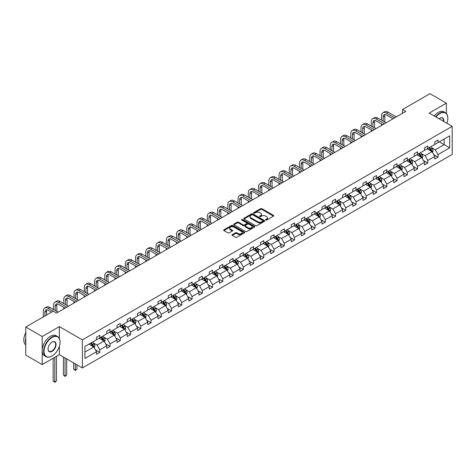 <?xml version="1.0" encoding="UTF-8"?>
<svg xmlns="http://www.w3.org/2000/svg" width="476" height="476" viewBox="0 0 476 476"><rect width="100%" height="100%" fill="white"/><g stroke="black" fill="none" stroke-linecap="round" stroke-linejoin="round"><path stroke-width="0.71" d="M265.727 220.073A0.637 0.369 0 0 0 266.631 220.073L273.48 216.116A0.91 0.524 0 0 0 273.748 215.747A0.91 0.524 0 0 0 273.48 215.372L261.877 208.672A0.91 0.524 0 0 0 260.586 208.672L253.732 212.623A0.637 0.369 0 0 0 254.636 213.147L255.523 212.635A2.916 1.684 0 0 1 259.652 212.635L260.616 213.194A2.916 1.684 0 0 1 261.473 214.384A2.916 1.684 0 0 1 260.616 215.574L259.729 216.086A0.637 0.369 0 0 0 260.634 216.61L261.52 216.098A2.916 1.684 0 0 1 265.65 216.098L266.614 216.657A2.916 1.684 0 0 1 267.47 217.847A2.916 1.684 0 0 1 266.614 219.037L265.727 219.549A0.637 0.369 0 0 0 265.727 220.073L265.727 219.549M232.276 234.656A0.91 0.524 0 0 0 232.008 235.031A0.91 0.524 0 0 0 232.276 235.406L235.531 237.286A0.91 0.524 0 0 0 236.822 237.286L244.432 232.889A0.91 0.524 0 0 0 244.7 232.52A0.91 0.524 0 0 0 244.432 232.145L232.823 225.445A0.91 0.524 0 0 0 231.532 225.445L223.922 229.837A0.91 0.524 0 0 0 223.655 230.211A0.91 0.524 0 0 0 223.922 230.58L227.855 232.853A0.91 0.524 0 0 0 229.146 232.853L232.401 230.973A0.91 0.524 0 0 0 232.669 230.598A0.91 0.524 0 0 0 232.401 230.229L230.449 229.099A2.439 1.41 0 0 1 229.735 228.105A2.439 1.41 0 0 1 231.241 226.802A2.439 1.41 0 0 1 233.9 227.111L241.546 231.52A2.439 1.41 0 0 1 242.26 232.52A2.439 1.41 0 0 1 240.755 233.817A2.439 1.41 0 0 1 238.095 233.514L236.822 232.776A0.91 0.524 0 0 0 235.531 232.776L232.276 234.656L232.276 235.406L235.531 233.537L235.531 232.776M59.375 326.595L42.197 336.514L25.769 327.03L25.769 355.102L42.197 364.58L59.375 354.662L82.372 367.942L82.372 339.87L59.375 326.595L59.375 338.495M446.387 113.484L446.387 103.155L429.203 113.074L452.2 126.348L82.372 339.87M446.387 103.155L429.959 93.671L402.529 109.51L402.529 113.3M25.769 327.03L53.199 311.191L56.483 313.089L405.814 111.408L402.529 109.51M255.588 225.701A0.91 0.524 0 0 0 256.879 225.701L264.483 221.31A0.91 0.524 0 0 0 264.751 220.935A0.91 0.524 0 0 0 264.483 220.566L252.881 213.867A0.91 0.524 0 0 0 251.59 213.867L243.98 218.258A0.91 0.524 0 0 0 243.712 218.627A0.91 0.524 0 0 0 243.98 219.002L255.588 225.701M242.01 220.209A0.637 0.369 0 0 1 242.659 220.299L254.446 227.106L246.848 231.491A0.91 0.524 0 0 1 245.556 231.491L233.948 224.791L237.209 222.923L237.209 222.167L233.948 224.047A0.91 0.524 0 0 0 233.686 224.422A0.91 0.524 0 0 0 233.948 224.791L233.948 224.047M237.209 222.923A0.91 0.524 0 0 1 238.5 222.923L238.5 222.167A0.91 0.524 0 0 0 237.209 222.167M238.5 222.167L243.206 224.886A0.91 0.524 0 0 0 244.497 224.886L246.657 223.637A0.91 0.524 0 0 0 246.925 223.268A0.91 0.524 0 0 0 246.657 222.893L241.754 220.061A0.637 0.369 0 0 1 242.659 219.543L254.458 226.356A0.91 0.524 0 0 1 254.725 226.731A0.91 0.524 0 0 1 254.458 227.1L254.458 226.356M42.197 336.514L42.197 364.58M84.901 346.451L96.533 339.739L96.533 337.192L99.817 335.3L99.817 337.841L106.779 333.819L106.779 331.278L110.063 329.38L110.063 331.921L117.031 327.904L117.031 325.358L120.315 323.466L120.315 326.006L127.276 321.984L127.276 319.444L130.561 317.546L130.561 320.086L137.528 316.07L137.528 313.523L140.813 311.631L140.813 314.172L147.774 310.15L147.774 307.609L151.065 305.711L151.065 308.252L158.026 304.229L158.026 301.689L161.31 299.797L161.31 302.337L168.278 298.315L168.278 295.774L171.562 293.876L171.562 296.417L178.524 292.395L178.524 289.854L181.808 287.962L181.808 290.503L188.776 286.481L188.776 283.94L192.06 282.042L192.06 284.583L199.022 280.56L199.022 278.02L202.306 276.128L202.306 278.668L209.273 274.646L209.273 272.105L212.558 270.207L212.558 272.748L219.519 268.726L219.519 266.185L222.81 264.293L222.81 266.834L229.771 262.811L229.771 260.271L233.056 258.373L233.056 260.913L240.023 256.891L240.023 254.351L243.307 252.453L243.307 254.999L250.269 250.977L250.269 248.436L253.553 246.538L253.553 249.079L260.521 245.057L260.521 242.516L263.805 240.618L263.805 243.165L270.767 239.142L270.767 236.602L274.051 234.704L274.051 237.244L281.019 233.222L281.019 230.681L284.303 228.783L284.303 231.33L291.264 227.308L291.264 224.767L294.549 222.869L294.549 225.41L301.516 221.388L301.516 218.847L304.801 216.949L304.801 219.495L311.768 215.473L311.768 212.933L315.053 211.035L315.053 213.575L322.014 209.553L322.014 207.012L325.298 205.114L325.298 207.655L332.266 203.639L332.266 201.098L335.55 199.2L335.55 201.741L342.512 197.719L342.512 195.178L345.796 193.28L345.796 195.82L352.764 191.804L352.764 189.264L356.048 187.365L356.048 189.906L363.01 185.884L363.01 183.343L366.294 181.445L366.294 183.986L373.261 179.97L373.261 177.429L376.546 175.531L376.546 178.072L383.507 174.049L383.507 171.509L386.798 169.611L386.798 172.151L393.759 168.135L393.759 165.589L397.043 163.696L397.043 166.237L404.011 162.215L404.011 159.674L407.295 157.776L407.295 160.317L414.257 156.301L414.257 153.754L417.541 151.862L417.541 154.403L424.509 150.38L424.509 147.84L427.793 145.942L427.793 148.482L434.755 144.466L434.755 141.919L438.039 140.027L438.039 142.568L449.671 135.85L449.671 147.84L438.039 154.551L438.039 157.098L434.755 158.99L434.755 156.449L427.793 160.471L427.793 163.012L424.509 164.91L424.509 162.37L417.541 166.386L417.541 168.932L414.257 170.825L414.257 168.284L407.295 172.306L407.295 174.847L404.011 176.745L404.011 174.204L397.043 178.22L397.043 180.767L393.759 182.659L393.759 180.118L386.798 184.141L386.798 186.681L383.507 188.579L383.507 186.039L376.546 190.055L376.546 192.601L373.261 194.494L373.261 191.953L366.294 195.975L366.294 198.516L363.01 200.414L363.01 197.873L356.048 201.895L356.048 204.436L352.764 206.328L352.764 203.787L345.796 207.81L345.796 210.35L342.512 212.248L342.512 209.708L335.55 213.73L335.55 216.271L332.266 218.163L332.266 215.622L325.298 219.644L325.298 222.185L322.014 224.083L322.014 221.542L315.053 225.565L315.053 228.105L311.768 229.997L311.768 227.457L304.801 231.479L304.801 234.019L301.516 235.917L301.516 233.377L294.549 237.399L294.549 239.94L291.264 241.832L291.264 239.291L284.303 243.313L284.303 245.854L281.019 247.752L281.019 245.211L274.051 249.234L274.051 251.774L270.767 253.672L270.767 251.126L263.805 255.148L263.805 257.689L260.521 259.587L260.521 257.046L253.553 261.068L253.553 263.609L250.269 265.507L250.269 262.96L243.307 266.982L243.307 269.523L240.023 271.421L240.023 268.88L233.056 272.903L233.056 275.443L229.771 277.341L229.771 274.795L222.81 278.817L222.81 281.358L219.519 283.256L219.519 280.715L212.558 284.737L212.558 287.278L209.273 289.176L209.273 286.629L202.306 290.652L202.306 293.192L199.022 295.09L199.022 292.55L192.06 296.572L192.06 299.112L188.776 301.01L188.776 298.464L181.808 302.486L181.808 305.027L178.524 306.925L178.524 304.384L171.562 308.406L171.562 310.947L168.278 312.845L168.278 310.304L161.31 314.321L161.31 316.861L158.026 318.759L158.026 316.219L151.065 320.241L151.065 322.782L147.774 324.68L147.774 322.139L140.813 326.155L140.813 328.696L137.528 330.594L137.528 328.053L130.561 332.075L130.561 334.616L127.276 336.514L127.276 333.973L120.315 337.99L120.315 340.53L117.031 342.428L117.031 339.888L110.063 343.91L110.063 346.451L106.779 348.349L106.779 345.808L99.817 349.824L99.817 352.371L96.533 354.263L96.533 351.722L84.901 358.44L84.901 346.451M82.372 367.942L452.2 154.42L452.2 126.348M99.157 338.222L104.018 341.024L97.056 345.046L93.254 342.851M97.056 345.046L99.817 349.824M104.018 341.024L106.779 345.808M96.533 339.132L97.056 339.436L99.817 337.841M109.409 332.302L114.27 335.11L107.308 339.132L103.5 336.937M107.308 339.132L110.063 343.91M114.27 335.11L117.031 339.888M106.779 333.212L107.308 333.515L110.063 331.921M119.654 326.387L124.522 329.19L117.554 333.212L113.752 331.016M117.554 333.212L120.315 337.99M124.522 329.19L127.276 333.973M117.031 327.298L117.554 327.601L120.315 326.006M129.906 320.467L134.767 323.275L127.806 327.298L124.004 325.102M127.806 327.298L130.561 332.075M134.767 323.275L137.528 328.053M127.276 321.377L127.806 321.681L130.561 320.086M140.158 314.553L145.019 317.355L138.052 321.377L134.25 319.182M138.052 321.377L140.813 326.155M145.019 317.355L147.774 322.139M137.528 315.463L138.052 315.767L140.813 314.172M150.404 308.632L155.265 311.441L148.304 315.463L144.502 313.267M148.304 315.463L151.065 320.241M155.265 311.441L158.026 316.219M147.774 309.543L148.304 309.846L151.065 308.252M160.656 302.712L165.517 305.521L158.55 309.543L154.748 307.347M158.55 309.543L161.31 314.321M165.517 305.521L168.278 310.304M158.026 303.623L158.55 303.926L161.31 302.337M170.902 296.798L175.763 299.606L168.801 303.628L164.999 301.433M168.801 303.628L171.562 308.406M175.763 299.606L178.524 304.384M168.278 297.708L168.801 298.012L171.562 296.417M181.154 290.878L186.015 293.686L179.047 297.708L175.245 295.513M179.047 297.708L181.808 302.486M186.015 293.686L188.776 298.464M178.524 291.788L179.047 292.091L181.808 290.503M191.4 284.963L196.267 287.772L189.299 291.788L185.497 289.592M189.299 291.788L192.06 296.572M196.267 287.772L199.022 292.55M188.776 285.874L189.299 286.177L192.06 284.583M201.651 279.043L206.513 281.851L199.551 285.874L195.743 283.678M199.551 285.874L202.306 290.652M206.513 281.851L209.273 286.629M199.022 279.953L199.551 280.257L202.306 278.668M211.903 273.129L216.764 275.937L209.797 279.953L205.995 277.758M209.797 279.953L212.558 284.737M216.764 275.937L219.519 280.715M209.273 274.039L209.797 274.343L212.558 272.748M222.149 267.209L227.01 270.017L220.049 274.039L216.247 271.844M220.049 274.039L222.81 278.817M227.01 270.017L229.771 274.795M219.519 268.119L220.049 268.422L222.81 266.834M232.401 261.294L237.262 264.103L230.295 268.119L226.493 265.923M230.295 268.119L233.056 272.903M237.262 264.103L240.023 268.88M229.771 262.205L230.295 262.508L233.056 260.913M242.647 255.374L247.508 258.182L240.547 262.205L236.745 260.009M240.547 262.205L243.307 266.982M247.508 258.182L250.269 262.96M240.023 256.284L240.547 256.588L243.307 254.999M252.899 249.46L257.76 252.268L250.792 256.284L246.99 254.089M250.792 256.284L253.553 261.068M257.76 252.268L260.521 257.046M250.269 250.37L250.792 250.673L253.553 249.079M263.145 243.539L268.006 246.348L261.044 250.37L257.242 248.174M261.044 250.37L263.805 255.148M268.006 246.348L270.767 251.126M260.521 244.45L261.044 244.753L263.805 243.165M273.397 237.625L278.258 240.434L271.296 244.45L267.488 242.254M271.296 244.45L274.051 249.234M278.258 240.434L281.019 245.211M270.767 238.535L271.296 238.839L274.051 237.244M283.642 231.705L288.51 234.513L281.542 238.535L277.74 236.34M281.542 238.535L284.303 243.313M288.51 234.513L291.264 239.291M281.019 232.615L281.542 232.919L284.303 231.33M293.894 225.791L298.755 228.599L291.794 232.615L287.992 230.42M291.794 232.615L294.549 237.399M298.755 228.599L301.516 233.377M291.264 226.701L291.794 227.004L294.549 225.41M304.146 219.87L309.007 222.679L302.04 226.701L298.238 224.505M302.04 226.701L304.801 231.479M309.007 222.679L311.768 227.457M301.516 220.781L302.04 221.084L304.801 219.495M314.392 213.956L319.253 216.764L312.292 220.781L308.49 218.585M312.292 220.781L315.053 225.565M319.253 216.764L322.014 221.542M311.768 214.866L312.292 215.17L315.053 213.575M324.644 208.036L329.505 210.844L322.538 214.866L318.736 212.671M322.538 214.866L325.298 219.644M329.505 210.844L332.266 215.622M322.014 208.946L322.538 209.25L325.298 207.655M334.89 202.121L339.751 204.93L332.789 208.946L328.987 206.751M332.789 208.946L335.55 213.73M339.751 204.93L342.512 209.708M332.266 203.032L332.789 203.335L335.55 201.741M345.142 196.201L350.003 199.01L343.041 203.032L339.233 200.836M343.041 203.032L345.796 207.81M350.003 199.01L352.764 203.787M342.512 197.112L343.041 197.415L345.796 195.82M355.388 190.287L360.255 193.089L353.287 197.112L349.485 194.916M353.287 197.112L356.048 201.895M360.255 193.089L363.01 197.873M352.764 191.197L353.287 191.501L356.048 189.906M365.639 184.367L370.501 187.175L363.539 191.197L359.737 189.002M363.539 191.197L366.294 195.975M370.501 187.175L373.261 191.953M363.01 185.277L363.539 185.58L366.294 183.986M375.891 178.452L380.752 181.255L373.785 185.277L369.983 183.081M373.785 185.277L376.546 190.055M380.752 181.255L383.507 186.039M373.261 179.363L373.785 179.666L376.546 178.072M386.137 172.532L390.998 175.341L384.037 179.363L380.235 177.167M384.037 179.363L386.798 184.141M390.998 175.341L393.759 180.118M383.507 173.442L384.037 173.746L386.798 172.151M396.389 166.618L401.25 169.42L394.283 173.442L390.481 171.247M394.283 173.442L397.043 178.22M401.25 169.42L404.011 174.204M393.759 167.528L394.283 167.832L397.043 166.237M406.635 160.698L411.496 163.506L404.535 167.528L400.732 165.333M404.535 167.528L407.295 172.306M411.496 163.506L414.257 168.284M404.011 161.608L404.535 161.911L407.295 160.317M416.887 154.783L421.748 157.586L414.786 161.608L410.978 159.412M414.786 161.608L417.541 166.386M421.748 157.586L424.509 162.37M414.257 155.694L414.786 155.997L417.541 154.403M427.133 148.863L432 151.671L425.032 155.694L421.23 153.498M425.032 155.694L427.793 160.471M432 151.671L434.755 156.449M424.509 149.773L425.032 150.077L427.793 148.482M439.288 141.848L444.15 144.65L435.284 149.773L431.482 147.578M435.284 149.773L438.039 154.551M449.671 147.84L444.15 144.65L444.15 139.04L449.671 135.85M434.755 143.859L435.284 144.163L438.039 142.568M84.901 352.067L93.772 346.945L88.911 344.136M93.772 346.945L96.533 351.722M433.672 154.575L438.039 157.098M423.426 160.489L427.793 163.012M413.174 166.41L417.541 168.932M402.922 172.324L407.295 174.847M392.676 178.244L397.043 180.767M382.424 184.158L386.798 186.681M372.178 190.079L376.546 192.601M361.927 195.993L366.294 198.516M351.681 201.913L356.048 204.436M341.429 207.828L345.796 210.35M331.177 213.748L335.55 216.271M320.931 219.662L325.298 222.185M310.679 225.582L315.053 228.105M300.433 231.497L304.801 234.019M290.181 237.417L294.549 239.94M279.936 243.331L284.303 245.854M269.684 249.251L274.051 251.774M259.432 255.166L263.805 257.689M249.186 261.086L253.553 263.609M238.934 267L243.307 269.523M228.688 272.921L233.056 275.443M218.436 278.835L222.81 281.358M208.19 284.755L212.558 287.278M197.939 290.669L202.306 293.192M187.693 296.59L192.06 299.112M177.441 302.504L181.808 305.027M167.189 308.424L171.562 310.947M156.943 314.338L161.31 316.861M146.691 320.259L151.065 322.782M136.445 326.179L140.813 328.696M126.194 332.093L130.561 334.616M115.948 338.014L120.315 340.53M105.696 343.928L110.063 346.451M95.444 349.848L99.817 352.371M59.375 354.662L59.375 346.278M265.983 220.162L266.614 219.799A2.916 1.684 0 0 0 267.47 218.609L267.47 217.847M261.473 214.384L261.473 215.146A2.916 1.684 0 0 1 260.616 216.336L259.985 216.699M273.468 216.122L261.877 209.428A0.91 0.524 0 0 0 260.586 209.428L253.988 213.236M264.483 220.566L264.483 221.31L252.881 214.622A0.91 0.524 0 0 0 251.59 214.622L243.992 219.008M262.877 221.197A0.637 0.369 0 0 0 262.877 220.68L252.685 214.795A0.637 0.369 0 0 0 251.78 214.795L250.846 215.336A2.916 1.684 0 0 0 249.989 216.526A2.916 1.684 0 0 0 250.846 217.716L257.813 221.739A2.916 1.684 0 0 0 261.937 221.739L262.877 221.197L262.877 221.959A0.637 0.369 0 0 0 263.061 221.697L263.061 220.935M249.989 216.526L249.989 217.282A2.916 1.684 0 0 0 250.846 218.478L250.846 217.716M262.877 221.959L261.937 222.5A2.916 1.684 0 0 1 257.813 222.5L250.846 218.478M238.5 222.923L243.206 225.642A0.91 0.524 0 0 0 244.497 225.642L246.657 224.398A0.91 0.524 0 0 0 246.925 224.023L246.925 223.268M248.091 227.706A2.439 1.41 0 0 0 250.751 228.01A2.439 1.41 0 0 0 252.256 226.707A2.439 1.41 0 0 0 251.542 225.713L248.847 224.16A0.91 0.524 0 0 0 247.556 224.16L245.396 225.404A0.91 0.524 0 0 0 245.128 225.779A0.91 0.524 0 0 0 245.396 226.154L248.091 227.706L248.091 228.462A2.439 1.41 0 0 0 250.751 228.772A2.439 1.41 0 0 0 252.256 227.469L252.256 226.707M245.128 225.779L245.128 226.534A0.91 0.524 0 0 0 245.396 226.909L245.396 226.154M248.091 228.462L245.396 226.909M242.26 232.52L242.26 233.276A2.439 1.41 0 0 1 240.755 234.579A2.439 1.41 0 0 1 238.095 234.269L236.822 233.537A0.91 0.524 0 0 0 235.531 233.537M229.735 228.105L229.735 228.867A2.439 1.41 0 0 0 230.449 229.86L230.449 229.099M232.389 230.979L230.449 229.86M244.432 232.145L244.432 232.889L232.823 226.201A0.91 0.524 0 0 0 231.532 226.201L223.934 230.586L223.922 229.837M432.494 152.534L433.1 150.791A2.463 1.422 -120 0 0 432.315 148.696L430.839 146.727M428.192 149.476L427.555 148.619M431.631 151.463L431.774 150.898A2.463 1.422 -120 0 0 431.066 149.416L429.59 147.447M428.977 147.804L430.596 149.97A1.255 0.726 60 0 1 430.828 150.351L431.774 150.898M428.805 147.899L430.28 149.869A2.463 1.422 60 0 1 430.893 151.035M381.526 120.178L381.526 115.93A6.967 4.022 60 0 1 382.972 112.741L384.614 111.795A6.967 4.022 60 0 1 388.095 112.14L396.324 116.888M382.972 112.741A6.967 4.022 60 0 1 386.452 113.086L394.681 117.834M393.039 118.786L386.452 114.984A4.647 2.683 -120 0 0 384.132 114.752A4.647 2.683 -120 0 0 383.168 116.882L383.168 121.13M385.102 114.537A4.647 2.683 -120 0 0 384.81 115.93L384.81 122.076M381.526 125.432L381.526 123.974M446.851 123.26A11.335 6.545 120 0 0 447.833 118.25A11.335 6.545 120 0 0 439.818 113.627A11.335 6.545 120 0 0 435.968 116.983M435.629 116.781A11.614 6.706 -60 0 1 439.616 113.282A11.614 6.706 -60 0 1 445.423 112.711A11.614 6.706 -60 0 1 447.833 118.024A11.614 6.706 -60 0 1 447.833 118.137M439.062 118.768A5.67 3.272 -60 0 1 439.818 118.25L439.818 118.25A5.67 3.272 -60 0 1 443.751 121.475M434.183 115.948A11.614 6.706 -60 0 1 438.176 112.449A11.614 6.706 -60 0 1 443.977 111.872L445.423 112.711M443.382 121.261A5.391 3.112 120 0 0 442.311 118.102A5.391 3.112 120 0 0 439.717 118.31M51.854 356.125L52.051 356.012A11.335 6.545 120 0 0 60.065 342.125A11.335 6.545 120 0 0 52.051 337.496A11.335 6.545 120 0 0 44.036 351.383A11.335 6.545 120 0 0 52.051 356.012L51.854 356.125A11.614 6.706 -60 0 1 46.047 356.697A11.614 6.706 -60 0 1 44.268 347.391A11.614 6.706 -60 0 1 51.854 337.157A11.614 6.706 -60 0 1 57.661 336.58A11.614 6.706 -60 0 1 60.065 341.899A11.614 6.706 -60 0 1 60.065 342.012M52.051 351.383A5.67 3.272 -60 0 1 48.046 349.069A5.67 3.272 -60 0 1 52.051 342.125L52.051 342.125A5.67 3.272 -60 0 1 56.061 344.44A5.67 3.272 -60 0 1 52.051 351.383M48.046 348.95A5.391 3.112 120 0 0 49.159 351.306A5.391 3.112 120 0 0 51.854 351.038A5.391 3.112 120 0 0 55.377 346.29A5.391 3.112 120 0 0 54.55 341.97A5.391 3.112 120 0 0 51.949 342.185M46.047 356.697L44.601 355.864A11.614 6.706 -60 0 1 42.822 346.558A11.614 6.706 -60 0 1 50.408 336.324A11.614 6.706 -60 0 1 56.216 335.747L57.661 336.58M25.769 343.339A11.614 6.706 -60 0 1 25.769 338.031M25.769 344.951A11.614 6.706 -60 0 1 25.769 332.623M422.248 158.454L422.849 156.705A2.463 1.422 -120 0 0 422.063 154.611L420.588 152.641M417.946 155.39L417.303 154.539M421.385 157.377L421.522 156.812A2.463 1.422 -120 0 0 420.82 155.331L419.344 153.361M418.725 153.718L420.35 155.884A1.255 0.726 60 0 1 420.576 156.265L421.522 156.812M418.553 153.819L420.028 155.789A2.463 1.422 60 0 1 420.641 156.949M411.996 164.369L412.603 162.625A2.463 1.422 -120 0 0 411.817 160.531L410.342 158.562M407.694 161.31L407.057 160.454M411.133 163.298L411.27 162.732A2.463 1.422 -120 0 0 410.568 161.251L409.092 159.281M408.473 159.638L410.098 161.804A1.255 0.726 60 0 1 410.33 162.185L411.27 162.732M408.307 159.734L409.782 161.703A2.463 1.422 60 0 1 410.395 162.869M371.274 126.098L371.274 121.85A6.967 4.022 60 0 1 372.72 118.661L374.362 117.709A6.967 4.022 60 0 1 377.849 118.054L386.072 122.802M372.72 118.661A6.967 4.022 60 0 1 376.207 119.006L384.43 123.754M382.787 124.7L376.207 120.898A4.647 2.683 -120 0 0 373.88 120.672A4.647 2.683 -120 0 0 372.922 122.796L372.922 127.044M374.85 120.458A4.647 2.683 -120 0 0 374.564 121.85L374.564 127.996M371.274 131.346L371.274 129.888M361.028 132.013L361.028 127.764A6.967 4.022 60 0 1 362.468 124.575L364.11 123.629A6.967 4.022 60 0 1 367.597 123.974L375.826 128.722M362.468 124.575A6.967 4.022 60 0 1 365.955 124.92L374.178 129.668M372.535 130.62L365.955 126.818A4.647 2.683 -120 0 0 363.634 126.586A4.647 2.683 -120 0 0 362.67 128.716L362.67 132.965M364.604 126.372A4.647 2.683 -120 0 0 364.313 127.764L364.313 133.911M361.028 137.266L361.028 135.809M401.75 170.289L402.351 168.54A2.463 1.422 -120 0 0 401.565 166.445L400.09 164.476M397.448 167.225L396.805 166.374M400.887 169.212L401.024 168.647A2.463 1.422 -120 0 0 400.316 167.165L398.846 165.196M398.228 165.553L399.852 167.719A1.255 0.726 60 0 1 400.078 168.099L401.024 168.647M398.055 165.654L399.531 167.623A2.463 1.422 60 0 1 400.143 168.784M350.776 137.933L350.776 133.685A6.967 4.022 60 0 1 352.222 130.495L353.864 129.543A6.967 4.022 60 0 1 357.351 129.888L365.574 134.637M352.222 130.495A6.967 4.022 60 0 1 355.703 130.84L363.932 135.589M362.29 136.535L355.703 132.733A4.647 2.683 -120 0 0 353.382 132.506A4.647 2.683 -120 0 0 352.418 134.631L352.418 138.879M354.352 132.292A4.647 2.683 -120 0 0 354.061 133.685L354.061 139.831M350.776 143.181L350.776 141.723M391.498 176.203L392.105 174.46A2.463 1.422 -120 0 0 391.32 172.366L389.844 170.396M387.196 173.145L386.56 172.288M390.635 175.132L390.772 174.567A2.463 1.422 -120 0 0 390.07 173.085L388.594 171.116M387.976 171.473L389.6 173.639A1.255 0.726 60 0 1 389.826 174.02L390.772 174.567M387.803 171.568L389.279 173.538A2.463 1.422 60 0 1 389.892 174.704M340.53 143.847L340.53 139.599A6.967 4.022 60 0 1 341.97 136.41L343.613 135.464A6.967 4.022 60 0 1 347.099 135.809L355.322 140.557M341.97 136.41A6.967 4.022 60 0 1 345.457 136.755L353.68 141.503M352.038 142.455L345.457 138.653A4.647 2.683 -120 0 0 343.137 138.421A4.647 2.683 -120 0 0 342.173 140.551L342.173 144.799M344.106 138.207A4.647 2.683 -120 0 0 343.815 139.599L343.815 145.745M340.53 149.101L340.53 147.643M381.252 182.124L381.853 180.38A2.463 1.422 -120 0 0 381.068 178.28L379.592 176.31M376.95 179.059L376.308 178.208M380.389 181.047L380.526 180.481A2.463 1.422 -120 0 0 379.818 179L378.343 177.03M377.73 177.387L379.354 179.553A1.255 0.726 60 0 1 379.58 179.934L380.526 180.481M377.557 177.488L379.033 179.458A2.463 1.422 60 0 1 379.646 180.618M330.279 149.767L330.279 145.519A6.967 4.022 60 0 1 331.724 142.33L333.367 141.378A6.967 4.022 60 0 1 336.847 141.723L345.076 146.471M331.724 142.33A6.967 4.022 60 0 1 335.205 142.675L343.434 147.423M341.792 148.369L335.205 144.567A4.647 2.683 -120 0 0 332.885 144.341A4.647 2.683 -120 0 0 331.921 146.465L331.921 150.714M333.854 144.127A4.647 2.683 -120 0 0 333.563 145.519L333.563 151.666M330.279 155.015L330.279 153.558M371 188.038L371.607 186.294A2.463 1.422 -120 0 0 370.822 184.2L369.346 182.231M366.698 184.98L366.062 184.123M370.138 186.967L370.274 186.402A2.463 1.422 -120 0 0 369.572 184.92L368.097 182.951M367.478 183.308L369.102 185.473A1.255 0.726 60 0 1 369.328 185.854L370.274 186.402M367.305 183.403L368.781 185.372A2.463 1.422 60 0 1 369.394 186.538M320.033 155.682L320.033 151.433A6.967 4.022 60 0 1 321.473 148.244L323.115 147.298A6.967 4.022 60 0 1 326.601 147.643L334.824 152.391M321.473 148.244A6.967 4.022 60 0 1 324.959 148.589L333.182 153.337M331.54 154.289L324.959 150.487A4.647 2.683 -120 0 0 322.633 150.255A4.647 2.683 -120 0 0 321.675 152.385L321.675 156.634M323.609 150.041A4.647 2.683 -120 0 0 323.317 151.433L323.317 157.58M320.033 160.936L320.033 159.478M360.754 193.958L361.355 192.215A2.463 1.422 -120 0 0 360.57 190.114L359.094 188.145M356.447 190.894L355.81 190.043M359.886 192.881L360.029 192.316A2.463 1.422 -120 0 0 359.32 190.834L357.845 188.865M357.232 189.222L358.85 191.388A1.255 0.726 60 0 1 359.082 191.768L360.029 192.316M357.06 189.323L358.535 191.292A2.463 1.422 60 0 1 359.148 192.453M309.781 161.602L309.781 157.354A6.967 4.022 60 0 1 311.227 154.165L312.869 153.213A6.967 4.022 60 0 1 316.35 153.558L324.578 158.306M311.227 154.165A6.967 4.022 60 0 1 314.707 154.51L322.936 159.258M321.294 160.204L314.707 156.402A4.647 2.683 -120 0 0 312.387 156.176A4.647 2.683 -120 0 0 311.423 158.3L311.423 162.548M313.357 155.961A4.647 2.683 -120 0 0 313.065 157.354L313.065 163.5M309.781 166.85L309.781 165.392M350.503 199.872L351.104 198.129A2.463 1.422 -120 0 0 350.318 196.035L348.848 194.065M346.201 196.814L345.558 195.963M349.64 198.801L349.777 198.236A2.463 1.422 -120 0 0 349.075 196.755L347.599 194.785M346.98 195.142L348.605 197.308A1.255 0.726 60 0 1 348.831 197.689L349.777 198.236M346.808 195.237L348.283 197.207A2.463 1.422 60 0 1 348.896 198.373M299.529 167.516L299.529 163.268A6.967 4.022 60 0 1 300.975 160.079L302.617 159.133A6.967 4.022 60 0 1 306.104 159.478L314.327 164.226M300.975 160.079A6.967 4.022 60 0 1 304.462 160.424L312.684 165.172M311.042 166.124L304.462 162.322A4.647 2.683 -120 0 0 302.135 162.09A4.647 2.683 -120 0 0 301.177 164.22L301.177 168.468M303.105 161.876A4.647 2.683 -120 0 0 302.819 163.268L302.819 169.414M299.529 172.77L299.529 171.312M340.251 205.793L340.858 204.049A2.463 1.422 -120 0 0 340.072 201.949L338.597 199.98M335.949 202.734L335.312 201.878M339.388 204.716L339.531 204.15A2.463 1.422 -120 0 0 338.823 202.669L337.347 200.699M336.728 201.056L338.353 203.222A1.255 0.726 60 0 1 338.585 203.603L339.531 204.15M336.562 201.158L338.037 203.127A2.463 1.422 60 0 1 338.65 204.287M330.005 211.707L330.606 209.964A2.463 1.422 -120 0 0 329.82 207.869L328.345 205.9M325.703 208.649L325.06 207.798M329.142 210.636L329.279 210.071A2.463 1.422 -120 0 0 328.571 208.589L327.101 206.62M326.482 206.977L328.107 209.142A1.255 0.726 60 0 1 328.333 209.523L329.279 210.071M326.31 207.072L327.785 209.041A2.463 1.422 60 0 1 328.398 210.208M319.753 217.627L320.36 215.884A2.463 1.422 -120 0 0 319.575 213.784L318.099 211.814M315.451 214.569L314.815 213.712M318.89 216.55L319.027 215.985A2.463 1.422 -120 0 0 318.325 214.503L316.849 212.534M316.231 212.891L317.855 215.057A1.255 0.726 60 0 1 318.081 215.444L319.027 215.985M316.064 212.992L317.534 214.962A2.463 1.422 60 0 1 318.152 216.122M309.507 223.541L310.108 221.798A2.463 1.422 -120 0 0 309.323 219.704L307.847 217.734M305.205 220.483L304.563 219.632M308.644 222.47L308.781 221.905A2.463 1.422 -120 0 0 308.073 220.424L306.598 218.454M305.985 218.811L307.609 220.977A1.255 0.726 60 0 1 307.835 221.358L308.781 221.905M305.812 218.906L307.288 220.876A2.463 1.422 60 0 1 307.901 222.042M299.255 229.462L299.862 227.718A2.463 1.422 -120 0 0 299.077 225.618L297.601 223.649M294.953 226.403L294.317 225.547M298.392 228.385L298.529 227.82A2.463 1.422 -120 0 0 297.827 226.338L296.352 224.369M295.733 224.726L297.357 226.897A1.255 0.726 60 0 1 297.583 227.278L298.529 227.82M295.56 224.827L297.036 226.796A2.463 1.422 60 0 1 297.649 227.956M289.009 235.376L289.61 233.633A2.463 1.422 -120 0 0 288.825 231.538L287.349 229.569M284.702 232.318L284.065 231.467M288.147 234.305L288.283 233.74A2.463 1.422 -120 0 0 287.575 232.258L286.1 230.289M285.487 230.646L287.105 232.812A1.255 0.726 60 0 1 287.337 233.192L288.283 233.74M285.314 230.741L286.79 232.71A2.463 1.422 60 0 1 287.403 233.877M278.757 241.296L279.364 239.553A2.463 1.422 -120 0 0 278.573 237.453L277.103 235.483M274.456 238.238L273.813 237.381M277.895 240.219L278.032 239.654A2.463 1.422 -120 0 0 277.329 238.173L275.854 236.203M275.235 236.56L276.859 238.732A1.255 0.726 60 0 1 277.086 239.113L278.032 239.654M275.063 236.661L276.538 238.631A2.463 1.422 60 0 1 277.151 239.791M268.506 247.211L269.113 245.467A2.463 1.422 -120 0 0 268.327 243.373L266.852 241.403M264.204 244.152L263.567 243.301M267.643 246.14L267.786 245.574A2.463 1.422 -120 0 0 267.078 244.093L265.602 242.123M264.989 242.48L266.608 244.646A1.255 0.726 60 0 1 266.84 245.027L267.786 245.574M264.817 242.576L266.292 244.545A2.463 1.422 60 0 1 266.905 245.711M258.26 253.131L258.861 251.387A2.463 1.422 -120 0 0 258.075 249.287L256.6 247.318M253.958 250.073L253.315 249.216M257.397 252.054L257.534 251.489A2.463 1.422 -120 0 0 256.832 250.007L255.356 248.044M254.737 248.395L256.362 250.566A1.255 0.726 60 0 1 256.588 250.947L257.534 251.489M254.565 248.496L256.04 250.465A2.463 1.422 60 0 1 256.653 251.625M248.008 259.045L248.615 257.302A2.463 1.422 -120 0 0 247.829 255.207L246.354 253.238M243.706 255.987L243.069 255.136M247.145 257.974L247.282 257.409A2.463 1.422 -120 0 0 246.58 255.927L245.104 253.958M244.485 254.315L246.11 256.481A1.255 0.726 60 0 1 246.342 256.861L247.282 257.409M244.319 254.416L245.789 256.38A2.463 1.422 60 0 1 246.407 257.546M289.283 173.437L289.283 169.188A6.967 4.022 60 0 1 290.723 165.999L292.371 165.047A6.967 4.022 60 0 1 295.852 165.392L304.081 170.146M290.723 165.999A6.967 4.022 60 0 1 294.21 166.344L302.438 171.092M300.79 172.038L294.21 168.236A4.647 2.683 -120 0 0 291.889 168.01A4.647 2.683 -120 0 0 290.925 170.134L290.925 174.383M292.859 167.796A4.647 2.683 -120 0 0 292.567 169.188L292.567 175.335M289.283 178.684L289.283 177.227M279.031 179.351L279.031 175.103A6.967 4.022 60 0 1 280.477 171.913L282.119 170.967A6.967 4.022 60 0 1 285.606 171.312L293.829 176.06M280.477 171.913A6.967 4.022 60 0 1 283.958 172.258L292.187 177.007M290.544 177.959L283.958 174.156A4.647 2.683 -120 0 0 281.637 173.924A4.647 2.683 -120 0 0 280.673 176.055L280.673 180.303M282.607 173.71A4.647 2.683 -120 0 0 282.316 175.103L282.316 181.249M279.031 184.605L279.031 183.147M268.785 185.271L268.785 181.023A6.967 4.022 60 0 1 270.225 177.834L271.867 176.882A6.967 4.022 60 0 1 275.354 177.227L283.577 181.981M270.225 177.834A6.967 4.022 60 0 1 273.712 178.179L281.935 182.927M280.293 183.873L273.712 180.077A4.647 2.683 -120 0 0 271.391 179.845A4.647 2.683 -120 0 0 270.428 181.969L270.428 186.217M272.361 179.63A4.647 2.683 -120 0 0 272.07 181.023L272.07 187.169M268.785 190.519L268.785 189.061M258.533 191.185L258.533 186.937A6.967 4.022 60 0 1 259.979 183.748L261.621 182.802A6.967 4.022 60 0 1 265.102 183.147L273.331 187.895M259.979 183.748A6.967 4.022 60 0 1 263.46 184.093L271.689 188.841M270.047 189.793L263.46 185.991A4.647 2.683 -120 0 0 261.14 185.759A4.647 2.683 -120 0 0 260.176 187.889L260.176 192.137M262.109 185.545A4.647 2.683 -120 0 0 261.818 186.937L261.818 193.083M258.533 196.439L258.533 194.981M248.288 197.106L248.288 192.857A6.967 4.022 60 0 1 249.727 189.668L251.37 188.716A6.967 4.022 60 0 1 254.856 189.061L263.079 193.815M249.727 189.668A6.967 4.022 60 0 1 253.214 190.013L261.437 194.761M259.795 195.707L253.214 191.911A4.647 2.683 -120 0 0 250.888 191.679A4.647 2.683 -120 0 0 249.93 193.803L249.93 198.052M251.863 191.465A4.647 2.683 -120 0 0 251.572 192.857L251.572 199.004M248.288 202.354L248.288 200.896M238.036 203.02L238.036 198.772A6.967 4.022 60 0 1 239.482 195.582L241.124 194.636A6.967 4.022 60 0 1 244.605 194.981L252.833 199.73M239.482 195.582A6.967 4.022 60 0 1 242.962 195.928L251.191 200.676M249.549 201.628L242.962 197.826A4.647 2.683 -120 0 0 240.642 197.594A4.647 2.683 -120 0 0 239.678 199.724L239.678 203.972M241.612 197.379A4.647 2.683 -120 0 0 241.32 198.772L241.32 204.918M238.036 208.274L238.036 206.816M227.79 208.94L227.79 204.692A6.967 4.022 60 0 1 229.23 201.503L230.872 200.551A6.967 4.022 60 0 1 234.359 200.896L242.581 205.65M229.23 201.503A6.967 4.022 60 0 1 232.716 201.848L240.939 206.596M239.297 207.542L232.716 203.746A4.647 2.683 -120 0 0 230.39 203.514A4.647 2.683 -120 0 0 229.432 205.638L229.432 209.886M231.366 203.3A4.647 2.683 -120 0 0 231.074 204.692L231.074 210.838M227.79 214.188L227.79 212.73M217.538 214.855L217.538 210.606A6.967 4.022 60 0 1 218.984 207.417L220.626 206.471A6.967 4.022 60 0 1 224.107 206.816L232.336 211.564M218.984 207.417A6.967 4.022 60 0 1 222.465 207.762L230.693 212.51M229.045 213.462L222.465 209.66A4.647 2.683 -120 0 0 220.144 209.428A4.647 2.683 -120 0 0 219.18 211.558L219.18 215.806M221.114 209.214A4.647 2.683 -120 0 0 220.822 210.606L220.822 216.753M217.538 220.108L217.538 218.651M207.286 220.775L207.286 216.526A6.967 4.022 60 0 1 208.732 213.337L210.374 212.385A6.967 4.022 60 0 1 213.861 212.73L222.084 217.484M208.732 213.337A6.967 4.022 60 0 1 212.219 213.682L220.442 218.43M218.799 219.376L212.219 215.58A4.647 2.683 -120 0 0 209.892 215.348A4.647 2.683 -120 0 0 208.928 217.472L208.928 221.721M210.862 215.134A4.647 2.683 -120 0 0 210.57 216.526L210.57 222.673M207.286 226.023L207.286 224.571M197.04 226.695L197.04 222.447A6.967 4.022 60 0 1 198.48 219.252L200.122 218.305A6.967 4.022 60 0 1 203.609 218.651L211.832 223.399M198.48 219.252A6.967 4.022 60 0 1 201.967 219.597L210.19 224.351M208.547 225.297L201.967 221.495A4.647 2.683 -120 0 0 199.646 221.263A4.647 2.683 -120 0 0 198.682 223.393L198.682 227.641M200.616 221.048A4.647 2.683 -120 0 0 200.325 222.447L200.325 228.587M197.04 231.943L197.04 230.485M237.762 264.965L238.363 263.222A2.463 1.422 -120 0 0 237.578 261.122L236.102 259.152M233.46 261.907L232.818 261.05M236.899 263.888L237.036 263.323A2.463 1.422 -120 0 0 236.328 261.842L234.852 259.878M234.24 260.229L235.864 262.401A1.255 0.726 60 0 1 236.09 262.782L237.036 263.323M234.067 260.33L235.543 262.3A2.463 1.422 60 0 1 236.155 263.46M186.788 232.609L186.788 228.361A6.967 4.022 60 0 1 188.234 225.172L189.876 224.22A6.967 4.022 60 0 1 193.357 224.565L201.586 229.319M188.234 225.172A6.967 4.022 60 0 1 191.715 225.517L199.944 230.265M198.302 231.211L191.715 227.415A4.647 2.683 -120 0 0 189.394 227.183A4.647 2.683 -120 0 0 188.431 229.307L188.431 233.555M190.364 226.969A4.647 2.683 -120 0 0 190.073 228.361L190.073 234.507M186.788 237.857L186.788 236.405M227.51 270.886L228.117 269.136A2.463 1.422 -120 0 0 227.332 267.042L225.856 265.072M223.208 267.821L222.572 266.971M226.647 269.809L226.784 269.243A2.463 1.422 -120 0 0 226.082 267.762L224.607 265.792M223.988 266.149L225.612 268.315A1.255 0.726 60 0 1 225.838 268.696L226.784 269.243M223.815 266.251L225.291 268.214A2.463 1.422 60 0 1 225.904 269.38M176.542 238.53L176.542 234.281A6.967 4.022 60 0 1 177.982 231.086L179.625 230.14A6.967 4.022 60 0 1 183.111 230.485L191.334 235.233M177.982 231.086A6.967 4.022 60 0 1 181.469 231.431L189.692 236.185M188.05 237.131L181.469 233.329A4.647 2.683 -120 0 0 179.143 233.097A4.647 2.683 -120 0 0 178.185 235.227L178.185 239.476M180.118 232.883A4.647 2.683 -120 0 0 179.827 234.281L179.827 240.422M176.542 243.777L176.542 242.32M217.264 276.8L217.865 275.057A2.463 1.422 -120 0 0 217.08 272.956L215.604 270.987M212.962 273.742L212.32 272.885M216.401 275.723L216.538 275.158A2.463 1.422 -120 0 0 215.83 273.682L214.355 271.713M213.742 272.064L215.366 274.236A1.255 0.726 60 0 1 215.592 274.616L216.538 275.158M213.569 272.165L215.045 274.134A2.463 1.422 60 0 1 215.658 275.295M166.291 244.444L166.291 240.196A6.967 4.022 60 0 1 167.736 237.006L169.379 236.06A6.967 4.022 60 0 1 172.859 236.405L181.088 241.154M167.736 237.006A6.967 4.022 60 0 1 171.217 237.351L179.446 242.1M177.804 243.046L171.217 239.25A4.647 2.683 -120 0 0 168.897 239.017A4.647 2.683 -120 0 0 167.933 241.142L167.933 245.39M169.867 238.803A4.647 2.683 -120 0 0 169.575 240.196L169.575 246.342M166.291 249.692L166.291 248.24M207.012 282.72L207.619 280.971A2.463 1.422 -120 0 0 206.828 278.876L205.358 276.907M202.711 279.656L202.068 278.805M206.15 281.643L206.286 281.078A2.463 1.422 -120 0 0 205.584 279.596L204.109 277.627M203.49 277.984L205.114 280.15A1.255 0.726 60 0 1 205.34 280.531L206.286 281.078M203.317 278.085L204.793 280.055A2.463 1.422 60 0 1 205.406 281.215M156.045 250.364L156.045 246.116A6.967 4.022 60 0 1 157.485 242.921L159.127 241.975A6.967 4.022 60 0 1 162.613 242.32L170.836 247.068M157.485 242.921A6.967 4.022 60 0 1 160.971 243.266L169.194 248.02M167.552 248.966L160.971 245.164A4.647 2.683 -120 0 0 158.645 244.938A4.647 2.683 -120 0 0 157.687 247.062L157.687 251.31M159.621 244.718A4.647 2.683 -120 0 0 159.329 246.116L159.329 252.256M156.045 255.612L156.045 254.154M196.761 288.635L197.367 286.891A2.463 1.422 -120 0 0 196.582 284.791L195.106 282.821M192.459 285.576L191.822 284.719M195.898 287.558L196.041 286.992A2.463 1.422 -120 0 0 195.333 285.517L193.857 283.547M193.244 283.898L194.862 286.07A1.255 0.726 60 0 1 195.095 286.451L196.041 286.992M193.072 283.999L194.547 285.969A2.463 1.422 60 0 1 195.16 287.129M145.793 256.278L145.793 252.03A6.967 4.022 60 0 1 147.239 248.841L148.881 247.895A6.967 4.022 60 0 1 152.362 248.24L160.59 252.988M147.239 248.841A6.967 4.022 60 0 1 150.719 249.186L158.948 253.934M157.306 254.88L150.719 251.084A4.647 2.683 -120 0 0 148.399 250.852A4.647 2.683 -120 0 0 147.435 252.976L147.435 257.224M149.369 250.638A4.647 2.683 -120 0 0 149.077 252.03L149.077 258.176M145.793 261.526L145.793 260.075M186.515 294.555L187.116 292.805A2.463 1.422 -120 0 0 186.33 290.711L184.855 288.742M182.213 291.49L181.57 290.64M185.652 293.478L185.789 292.913A2.463 1.422 -120 0 0 185.087 291.431L183.611 289.462M182.992 289.819L184.617 291.984A1.255 0.726 60 0 1 184.843 292.365L185.789 292.913M182.82 289.92L184.295 291.889A2.463 1.422 60 0 1 184.908 293.049M135.541 262.199L135.541 257.95A6.967 4.022 60 0 1 136.987 254.755L138.629 253.809A6.967 4.022 60 0 1 142.116 254.154L150.339 258.902M136.987 254.755A6.967 4.022 60 0 1 140.474 255.1L148.696 259.854M147.054 260.8L140.474 256.998A4.647 2.683 -120 0 0 138.147 256.772A4.647 2.683 -120 0 0 137.183 258.896L137.183 263.145M139.117 256.558A4.647 2.683 -120 0 0 138.831 257.95L138.831 264.091M135.541 267.447L135.541 265.989M176.263 300.469L176.87 298.726A2.463 1.422 -120 0 0 176.084 296.625L174.609 294.662M171.961 297.411L171.324 296.554M175.4 299.392L175.537 298.827A2.463 1.422 -120 0 0 174.835 297.351L173.359 295.382M172.74 295.733L174.365 297.905A1.255 0.726 60 0 1 174.597 298.285L175.537 298.827M172.574 295.834L174.043 297.803A2.463 1.422 60 0 1 174.662 298.964M125.295 268.113L125.295 263.865A6.967 4.022 60 0 1 126.735 260.675L128.377 259.729A6.967 4.022 60 0 1 131.864 260.075L140.093 264.823M126.735 260.675A6.967 4.022 60 0 1 130.222 261.021L138.445 265.769M136.802 266.721L130.222 262.919A4.647 2.683 -120 0 0 127.901 262.687A4.647 2.683 -120 0 0 126.937 264.811L126.937 269.059M128.871 262.472A4.647 2.683 -120 0 0 128.579 263.865L128.579 270.011M125.295 273.361L125.295 271.909M166.017 306.389L166.618 304.64A2.463 1.422 -120 0 0 165.832 302.546L164.357 300.576M161.715 303.325L161.072 302.474M165.154 305.312L165.291 304.747A2.463 1.422 -120 0 0 164.583 303.266L163.107 301.296M162.495 301.653L164.119 303.819A1.255 0.726 60 0 1 164.345 304.2L165.291 304.747M162.322 301.754L163.798 303.724A2.463 1.422 60 0 1 164.41 304.884M115.043 274.033L115.043 269.785A6.967 4.022 60 0 1 116.489 266.59L118.131 265.644A6.967 4.022 60 0 1 121.612 265.989L129.841 270.737M116.489 266.59A6.967 4.022 60 0 1 119.97 266.935L128.199 271.689M126.556 272.635L119.97 268.833A4.647 2.683 -120 0 0 117.649 268.607A4.647 2.683 -120 0 0 116.685 270.731L116.685 274.979M118.619 268.393A4.647 2.683 -120 0 0 118.328 269.785L118.328 275.925M115.043 279.281L115.043 277.823M155.765 312.304L156.372 310.56A2.463 1.422 -120 0 0 155.587 308.46L154.111 306.496M151.463 309.245L150.827 308.388M154.902 311.233L155.039 310.661A2.463 1.422 -120 0 0 154.337 309.186L152.861 307.216M152.243 307.573L153.867 309.739A1.255 0.726 60 0 1 154.093 310.12L155.039 310.661M152.07 307.669L153.546 309.638A2.463 1.422 60 0 1 154.159 310.804M104.797 279.947L104.797 275.699A6.967 4.022 60 0 1 106.237 272.51L107.879 271.564A6.967 4.022 60 0 1 111.366 271.909L119.589 276.657M106.237 272.51A6.967 4.022 60 0 1 109.724 272.855L117.947 277.603M116.305 278.555L109.724 274.753A4.647 2.683 -120 0 0 107.397 274.521A4.647 2.683 -120 0 0 106.44 276.651L106.44 280.899M108.373 274.307A4.647 2.683 -120 0 0 108.082 275.699L108.082 281.846M104.797 285.195L104.797 283.744M145.519 318.224L146.12 316.475A2.463 1.422 -120 0 0 145.335 314.38L143.859 312.411M141.217 315.16L140.575 314.309M144.656 317.147L144.793 316.582A2.463 1.422 -120 0 0 144.085 315.1L142.61 313.131M141.997 313.488L143.621 315.653A1.255 0.726 60 0 1 143.847 316.034L144.793 316.582M141.824 313.589L143.3 315.558A2.463 1.422 60 0 1 143.913 316.718M94.546 285.868L94.546 281.619A6.967 4.022 60 0 1 95.991 278.43L97.634 277.478A6.967 4.022 60 0 1 101.114 277.823L109.343 282.571M95.991 278.43A6.967 4.022 60 0 1 99.472 278.775L107.701 283.523M106.059 284.469L99.472 280.667A4.647 2.683 -120 0 0 97.152 280.441A4.647 2.683 -120 0 0 96.188 282.565L96.188 286.814M98.121 280.227A4.647 2.683 -120 0 0 97.83 281.619L97.83 287.76M94.546 291.116L94.546 289.658M135.267 324.138L135.874 322.395A2.463 1.422 -120 0 0 135.089 320.294L133.613 318.331M130.965 321.08L130.323 320.223M134.405 323.067L134.541 322.502A2.463 1.422 -120 0 0 133.839 321.02L132.364 319.051M131.745 319.408L133.369 321.574A1.255 0.726 60 0 1 133.595 321.954L134.541 322.502M131.572 319.503L133.048 321.473A2.463 1.422 60 0 1 133.661 322.639M84.3 291.782L84.3 287.534A6.967 4.022 60 0 1 85.739 284.345L87.382 283.399A6.967 4.022 60 0 1 90.868 283.744L99.091 288.492M85.739 284.345A6.967 4.022 60 0 1 89.226 284.69L97.449 289.438M95.807 290.39L89.226 286.588A4.647 2.683 -120 0 0 86.9 286.356A4.647 2.683 -120 0 0 85.942 288.486L85.942 292.734M87.876 286.141A4.647 2.683 -120 0 0 87.584 287.534L87.584 293.68M84.3 297.03L84.3 295.578M125.015 330.058L125.622 328.309A2.463 1.422 -120 0 0 124.837 326.215L123.361 324.245M120.714 326.994L120.077 326.143M124.153 328.981L124.296 328.416A2.463 1.422 -120 0 0 123.587 326.935L122.112 324.965M121.499 325.322L123.117 327.488A1.255 0.726 60 0 1 123.349 327.869L124.296 328.416M121.326 325.423L122.802 327.393A2.463 1.422 60 0 1 123.415 328.553M74.048 297.702L74.048 293.454A6.967 4.022 60 0 1 75.494 290.265L77.136 289.313A6.967 4.022 60 0 1 80.617 289.658L88.845 294.406M75.494 290.265A6.967 4.022 60 0 1 78.974 290.61L87.203 295.358M85.561 296.304L78.974 292.502A4.647 2.683 -120 0 0 76.654 292.276A4.647 2.683 -120 0 0 75.69 294.4L75.69 298.648M77.624 292.062A4.647 2.683 -120 0 0 77.332 293.454L77.332 299.594M74.048 302.95L74.048 301.492M114.77 335.973L115.37 334.229A2.463 1.422 -120 0 0 114.585 332.135L113.109 330.165M110.468 332.914L109.825 332.058M113.907 334.902L114.044 334.336A2.463 1.422 -120 0 0 113.342 332.855L111.866 330.885M111.247 331.242L112.871 333.408A1.255 0.726 60 0 1 113.098 333.789L114.044 334.336M111.075 331.338L112.55 333.307A2.463 1.422 60 0 1 113.163 334.473M75.297 363.854L75.297 370.078L76.939 369.126L76.939 364.8M76.939 369.126L75.297 370.495L73.655 369.126L73.655 362.908M73.655 369.126L75.297 370.078L75.297 370.495M63.796 303.617L63.796 299.368A6.967 4.022 60 0 1 65.242 296.179L66.884 295.233A6.967 4.022 60 0 1 70.371 295.578L78.594 300.326M65.242 296.179A6.967 4.022 60 0 1 68.728 296.524L76.951 301.272M75.309 302.224L68.728 298.422A4.647 2.683 -120 0 0 66.402 298.19A4.647 2.683 -120 0 0 65.438 300.32L65.438 304.569M67.372 297.976A4.647 2.683 -120 0 0 67.086 299.368L67.086 305.515M63.796 308.87L63.796 307.413M104.518 341.893L105.125 340.144A2.463 1.422 -120 0 0 104.339 338.049L102.864 336.08M100.216 338.829L99.579 337.978M103.655 340.816L103.792 340.251A2.463 1.422 -120 0 0 103.09 338.769L101.614 336.8M100.995 337.157L102.62 339.323A1.255 0.726 60 0 1 102.852 339.703L103.792 340.251M100.829 337.258L102.304 339.227A2.463 1.422 60 0 1 102.917 340.388M65.045 357.934L65.045 375.992L66.688 375.046L66.688 358.886M66.688 375.046L65.045 376.409L63.403 375.046L63.403 356.988M63.403 375.046L65.045 375.992L65.045 376.409M53.55 309.537L53.55 305.289A6.967 4.022 60 0 1 54.99 302.099L56.632 301.147A6.967 4.022 60 0 1 60.119 301.492L68.348 306.241M54.99 302.099A6.967 4.022 60 0 1 58.477 302.444L66.7 307.193M65.057 308.139L58.477 304.337A4.647 2.683 -120 0 0 56.156 304.11A4.647 2.683 -120 0 0 55.192 306.235L55.192 310.483M57.126 303.896A4.647 2.683 -120 0 0 56.834 305.289L56.834 311.429M94.272 347.807L94.873 346.064A2.463 1.422 -120 0 0 94.087 343.969L92.612 342M89.97 344.749L89.327 343.892M93.409 346.736L93.546 346.171A2.463 1.422 -120 0 0 92.838 344.689L91.368 342.72M90.749 343.077L92.374 345.243A1.255 0.726 60 0 1 92.6 345.624L93.546 346.171M90.577 343.172L92.052 345.142A2.463 1.422 60 0 1 92.665 346.308M54.799 357.309L54.799 381.913L56.442 380.961L56.442 356.357M56.442 380.961L54.799 382.329L53.157 380.961L53.157 358.255M53.157 380.961L54.799 381.913L54.799 382.329M43.298 316.909L43.298 311.203A6.967 4.022 60 0 1 44.744 308.014L46.386 307.068A6.967 4.022 60 0 1 49.873 307.413L58.096 312.161M44.744 308.014A6.967 4.022 60 0 1 48.225 308.359L53.169 311.209M51.527 312.161L48.225 310.257A4.647 2.683 -120 0 0 45.904 310.025A4.647 2.683 -120 0 0 44.94 312.155L44.94 315.963M46.874 309.811A4.647 2.683 -120 0 0 46.583 311.203L46.583 315.011M266.614 219.799L266.614 219.037M259.729 216.61L259.729 216.086M260.616 216.336L260.616 215.574M253.732 213.147L253.732 212.623M260.586 209.428L260.586 208.672M261.877 209.428L261.877 208.672M273.48 216.116L273.48 215.372M243.98 219.002L243.98 218.258M251.59 214.622L251.59 213.867M252.881 214.622L252.881 213.867M257.813 222.5L257.813 221.739M261.937 222.5L261.937 221.739M243.206 225.642L243.206 224.886M244.497 225.642L244.497 224.886M246.657 224.398L246.657 223.637M242.659 220.299L242.659 219.543M236.822 233.537L236.822 232.776M238.095 234.269L238.095 233.514M232.401 230.973L232.401 230.229M231.532 226.201L231.532 225.445M232.823 226.201L232.823 225.445M431.821 151.57L433.083 150.838M431.066 149.416L432.315 148.696M429.578 150.273L430.28 149.869M388.095 112.14L386.452 113.086M384.81 115.93L383.168 116.882M421.569 157.485L422.837 156.753M420.82 155.331L422.063 154.611M419.326 156.193L420.028 155.789M411.323 163.405L412.585 162.673M410.568 161.251L411.817 160.531M409.08 162.108L409.782 161.703M377.849 118.054L376.207 119.006M374.564 121.85L372.922 122.796M367.597 123.974L365.955 124.92M364.313 127.764L362.67 128.716M401.072 169.319L402.339 168.587M400.316 167.165L401.565 166.445M398.828 168.028L399.531 167.623M357.351 129.888L355.703 130.84M354.061 133.685L352.418 134.631M390.82 175.239L392.087 174.508M390.07 173.085L391.32 172.366M388.583 173.942L389.279 173.538M347.099 135.809L345.457 136.755M343.815 139.599L342.173 140.551M380.574 181.154L381.835 180.428M379.818 179L381.068 178.28M378.331 179.863L379.033 179.458M336.847 141.723L335.205 142.675M333.563 145.519L331.921 146.465M370.322 187.074L371.589 186.342M369.572 184.92L370.822 184.2M368.085 185.777L368.781 185.372M326.601 147.643L324.959 148.589M323.317 151.433L321.675 152.385M360.076 192.988L361.338 192.262M359.32 190.834L360.57 190.114M357.833 191.697L358.535 191.292M316.35 153.558L314.707 154.51M313.065 157.354L311.423 158.3M349.824 198.909L351.092 198.177M349.075 196.755L350.318 196.035M347.581 197.611L348.283 197.207M306.104 159.478L304.462 160.424M302.819 163.268L301.177 164.22M339.578 204.823L340.84 204.097M338.823 202.669L340.072 201.949M337.335 203.532L338.037 203.127M329.327 210.743L330.594 210.011M328.571 208.589L329.82 207.869M327.083 209.446L327.785 209.041M319.081 216.657L320.342 215.931M318.325 214.503L319.575 213.784M316.837 215.366L317.534 214.962M308.829 222.578L310.09 221.846M308.073 220.424L309.323 219.704M306.586 221.28L307.288 220.876M298.577 228.492L299.844 227.766M297.827 226.338L299.077 225.618M296.34 227.201L297.036 226.796M288.331 234.412L289.592 233.68M287.575 232.258L288.825 231.538M286.088 233.115L286.79 232.71M278.079 240.326L279.347 239.601M277.329 238.173L278.573 237.453M275.836 239.035L276.538 238.631M267.833 246.247L269.095 245.515M267.078 244.093L268.327 243.373M265.59 244.95L266.292 244.545M257.581 252.161L258.849 251.435M256.832 250.007L258.075 249.287M255.338 250.87L256.04 250.465M247.336 258.081L248.597 257.349M246.58 255.927L247.829 255.207M245.092 256.784L245.789 256.38M295.852 165.392L294.21 166.344M292.567 169.188L290.925 170.134M285.606 171.312L283.958 172.258M282.316 175.103L280.673 176.055M275.354 177.227L273.712 178.179M272.07 181.023L270.428 181.969M265.102 183.147L263.46 184.093M261.818 186.937L260.176 187.889M254.856 189.061L253.214 190.013M251.572 192.857L249.93 193.803M244.605 194.981L242.962 195.928M241.32 198.772L239.678 199.724M234.359 200.896L232.716 201.848M231.074 204.692L229.432 205.638M224.107 206.816L222.465 207.762M220.822 210.606L219.18 211.558M213.861 212.73L212.219 213.682M210.57 216.526L208.928 217.472M203.609 218.651L201.967 219.597M200.325 222.447L198.682 223.393M237.084 263.996L238.351 263.27M236.328 261.842L237.578 261.122M234.841 262.704L235.543 262.3M193.357 224.565L191.715 225.517M190.073 228.361L188.431 229.307M226.832 269.916L228.099 269.184M226.082 267.762L227.332 267.042M224.595 268.619L225.291 268.214M183.111 230.485L181.469 231.431M179.827 234.281L178.185 235.227M216.586 275.83L217.847 275.104M215.83 273.682L217.08 272.956M214.343 274.539L215.045 274.134M172.859 236.405L171.217 237.351M169.575 240.196L167.933 241.142M206.334 281.75L207.601 281.019M205.584 279.596L206.828 278.876M204.091 280.453L204.793 280.055M162.613 242.32L160.971 243.266M159.329 246.116L157.687 247.062M196.088 287.671L197.35 286.939M195.333 285.517L196.582 284.791M193.845 286.373L194.547 285.969M152.362 248.24L150.719 249.186M149.077 252.03L147.435 252.976M185.836 293.585L187.104 292.853M185.087 291.431L186.33 290.711M183.593 292.288L184.295 291.889M142.116 254.154L140.474 255.1M138.831 257.95L137.183 258.896M175.59 299.505L176.852 298.773M174.835 297.351L176.084 296.625M173.347 298.208L174.043 297.803M131.864 260.075L130.222 261.021M128.579 263.865L126.937 264.811M165.339 305.419L166.606 304.688M164.583 303.266L165.832 302.546M163.095 304.128L163.798 303.724M121.612 265.989L119.97 266.935M118.328 269.785L116.685 270.731M155.087 311.34L156.354 310.608M154.337 309.186L155.587 308.46M152.85 310.043L153.546 309.638M111.366 271.909L109.724 272.855M108.082 275.699L106.44 276.651M144.841 317.254L146.102 316.522M144.085 315.1L145.335 314.38M142.598 315.963L143.3 315.558M101.114 277.823L99.472 278.775M97.83 281.619L96.188 282.565M134.589 323.174L135.856 322.442M133.839 321.02L135.089 320.294M132.352 321.877L133.048 321.473M90.868 283.744L89.226 284.69M87.584 287.534L85.942 288.486M124.343 329.089L125.604 328.357M123.587 326.935L124.837 326.215M122.1 327.797L122.802 327.393M80.617 289.658L78.974 290.61M77.332 293.454L75.69 294.4M114.091 335.009L115.359 334.277M113.342 332.855L114.585 332.135M111.848 333.712L112.55 333.307M70.371 295.578L68.728 296.524M67.086 299.368L65.438 300.32M103.845 340.923L105.107 340.191M103.09 338.769L104.339 338.049M101.602 339.632L102.304 339.227M60.119 301.492L58.477 302.444M56.834 305.289L55.192 306.235M93.594 346.843L94.861 346.112M92.838 344.689L94.087 343.969M91.35 345.546L92.052 345.142M49.873 307.413L48.225 308.359M46.583 311.203L44.94 312.155"/></g></svg>
